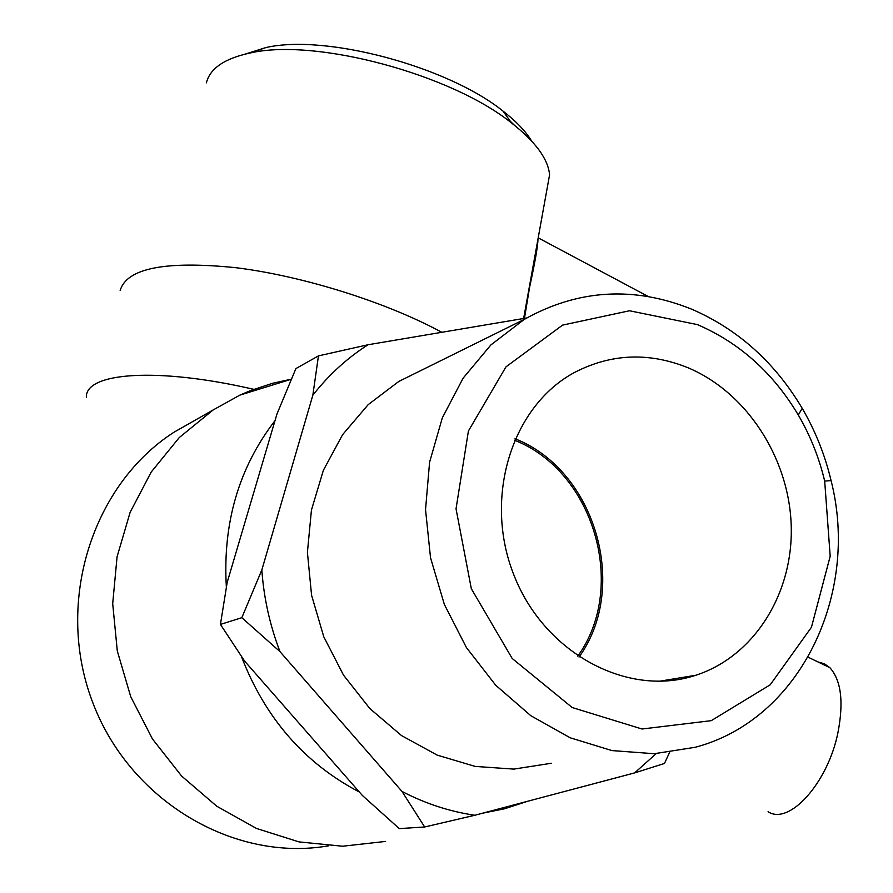 <?xml version="1.0" encoding="UTF-8"?>
<svg xmlns="http://www.w3.org/2000/svg" width="893" height="893" viewBox="0 0 893 893"><rect width="100%" height="100%" fill="white"/><g stroke="black" fill="none" stroke-linecap="round" stroke-linejoin="round"><path stroke-width="1.34" d="M424.666 826.985L399.271 828.615L362.301 795.395L244.559 661.043L220.437 624.419L241.836 617.688L280 651.656L401.995 791.432L424.666 826.985L474.886 815.253L634.655 772.891L664.459 763.47L669.571 752.442M220.437 624.419L227.179 582.437L276.964 414.028L295.907 368.575L318.455 355.883L312.84 395.208L261.839 569.935L241.836 617.688M526.691 317.975L368.039 344.754L318.455 355.883M312.84 395.208C328.736 374.915 347.131 358.093 368.039 344.754M280 651.656C269.865 625.223 263.815 597.986 261.839 569.935M474.886 815.253C449.759 811.592 425.459 803.655 401.995 791.432M656.188 753.625L634.655 772.891M551.383 763.258L513.765 769.107L475.154 766.406L437.19 755.121L401.537 735.586L369.825 708.54L343.492 675.108L323.768 636.765L311.568 595.218L307.415 552.354L311.434 510.093L323.378 470.287L342.599 434.668L368.15 404.674L398.814 381.445L422.679 369.646M510.327 121.281L514.223 125.065M531.603 141.005C525.72 131.271 516.199 121.314 503.049 111.123C447.806 66.54 325.465 33.755 265.868 47.575L245.318 54.06M206.383 82.859C209.989 68.393 224.623 58.436 250.297 52.966C315.441 37.852 450.965 74.152 511.533 122.966C535.465 141.719 548.146 159.01 549.586 174.816L547.007 189.082M441.823 332.296C386.546 302.281 302.984 275.948 235.596 267.666C165.294 260.589 126.817 268.19 120.164 290.471M524.459 318.354L529.627 287.099C535.086 261.995 537.876 245.966 537.988 239.045M275.022 420.636C238.822 467.675 222.603 523.131 226.353 586.969M241.434 656.511C265.098 717.994 304.401 763.169 359.354 792.024M482.745 813.166L504.645 808.768L527.596 801.278M385.586 841.429L342.622 846.229L298.999 841.898L256.447 828.436L216.742 806.212L181.569 776.006L152.48 739.002L130.735 696.73L117.296 650.952L112.697 603.635L117.072 556.774L130.132 512.314L151.207 472.051L179.314 437.514L213.17 409.943L239.904 395.119L250.598 390.554L272.577 383.287L291.352 379.168M697.5 324.628C739.672 342.89 773.26 373.017 798.286 414.999C810.319 435.639 819.115 457.662 824.685 481.081L830.189 556.25L811.447 627.254L770.224 684.786L711.252 720.662L642.034 729.012L572.201 707.535L512.18 658.465L471.325 588.699L456.033 508.809L468.412 431.006L505.996 366.844L562.557 325.119L629.498 310.764L697.5 324.628M691.885 309.268C633.907 285.905 578.028 289.287 524.236 319.415L490.86 344.955L463.11 378.174L442.336 417.824L429.578 462.261L425.537 509.59L430.515 557.701L444.346 604.405L466.425 647.57L495.715 685.232L530.855 715.728L570.192 737.785L611.917 750.578L654.189 753.714L695.212 747.285C800.173 719.747 860.026 593.867 831.082 480.59C824.976 454.983 815.354 430.895 802.204 408.313C774.856 362.391 738.087 329.372 691.885 309.268M686.974 367.324C745.811 391.491 788.765 456.87 791.187 524.727C793.732 592.561 754.808 656.121 695.814 675.253C628.348 697.857 544.942 653.776 514.223 575.84C482.789 498.216 511.678 405.869 574.779 372.336C610.868 353.74 648.262 352.065 686.974 367.324M514.39 440.182C593.655 470.991 627.958 586.801 577.749 656.176M515.004 438.753C595.017 470.019 629.632 586.88 579.055 657.047M768.069 811.726C789.099 825.712 827.778 783.161 837.913 732.785C843.863 702.032 841.195 680.343 829.887 667.707L824.373 663.767L818.088 661.992M253.791 389.326C157.068 366.934 85.002 372.414 86.364 397.441M328.501 845.838C233.486 862.359 128.905 800.552 92.158 700.96C54.763 601.614 92.537 484.564 173.968 432.234L195.746 419.855M265.868 47.575L250.297 52.966M503.049 111.123L511.533 122.966M549.586 174.816L523.633 318.488M291.319 379.235L239.904 395.119M798.286 414.999L802.204 408.313M824.685 481.081L831.082 480.59M524.236 319.415L398.814 381.445M695.814 675.253L658.945 681.326M213.17 409.943L196.427 419.464M829.887 667.707L808.165 657.181M648.285 296.532L538.2 237.851"/></g></svg>
